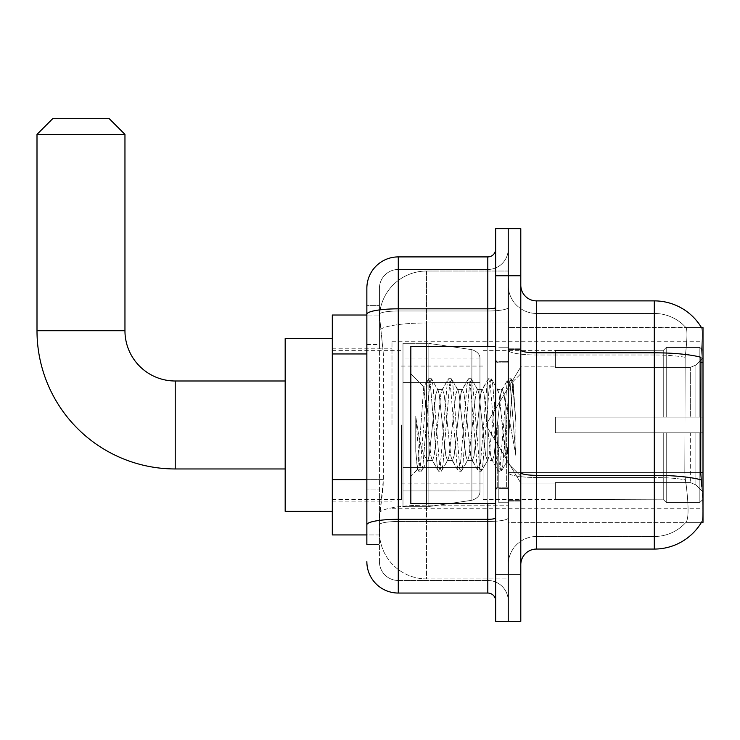 <?xml version="1.0" encoding="UTF-8"?>
<svg xmlns="http://www.w3.org/2000/svg" width="740" height="740" viewBox="0 0 740 740"><rect width="100%" height="100%" fill="white"/><g stroke="black" fill="none" stroke-linecap="round" stroke-linejoin="round"><path stroke-width="0.56" stroke-dasharray="3.7 2.78" d="M703 424.973L703 341.723L703 424.973M391.987 424.973L391.987 341.723L391.987 424.973M366.855 479.622L383.357 479.622L383.052 487.808L379.62 516.076L383.357 479.622L383.357 353.961L383.357 479.622L332.306 479.622L332.306 534.928L379.528 534.928L379.426 531.792A47.12 47.12 0 0 0 426.545 578.911L508.223 578.911L508.223 505.17L508.223 578.911L426.545 578.911L426.545 505.17L426.545 578.911A47.12 47.12 0 0 1 379.426 531.792L379.426 522.199L379.528 534.928L366.855 534.928M379.62 516.076L379.426 522.199L379.62 516.076M701.733 486.236C703.315 505.91 703.315 517.797 701.733 521.894A54.973 54.973 0 0 1 654.308 549.062L654.308 477.504A42.411 7.363 180 0 1 685.407 479.862L684.815 472.592L685.407 479.862A42.411 7.363 180 0 0 654.308 477.504L654.308 536.5A42.411 42.411 0 0 0 686.332 521.894C688.644 517.797 688.644 505.91 686.332 486.236L685.407 479.862L686.332 486.236C688.644 505.882 688.644 517.769 686.332 521.894A42.411 42.411 0 0 1 654.308 536.5L654.308 352.804L536.5 352.804L536.5 300.884L654.308 300.884L654.308 352.804A54.973 9.546 180 0 1 700.947 357.3L700.725 472.592L701.733 486.236C703.315 505.882 703.315 517.769 701.733 521.894L701.455 522.366L508.223 522.366L508.223 472.592L508.223 522.366L703 522.366L703 327.589L508.223 327.589L508.223 362.637L508.223 327.589L701.576 327.783C702.519 330.345 702.306 340.178 700.947 357.3C702.306 340.215 702.519 330.382 701.576 327.783A54.973 54.973 0 0 0 701.455 327.589L685.915 327.589L701.455 327.589A54.973 54.973 0 0 1 701.576 327.783M332.306 424.973L332.306 511.368L332.306 424.973M508.223 271.043L508.223 505.17L508.223 271.043L426.545 271.043L508.223 271.043M703 472.592L508.223 472.592L508.223 350.075L508.223 472.601A28.277 4.912 0 0 0 536.5 477.504L536.5 352.804A15.707 2.729 0 0 1 520.793 350.075L520.793 472.601L520.793 350.075M379.49 315.666L383.357 353.961L379.49 315.666A47.12 47.12 0 0 1 426.545 271.043A47.12 47.12 0 0 0 379.49 315.666A47.12 47.12 0 0 1 426.545 271.043L426.545 322.964L508.223 322.964L426.545 322.964L426.545 271.043M366.855 344.535L379.426 344.535L379.426 489.048L379.426 305.601L379.426 344.535L366.855 344.535L366.855 489.048L366.855 315.027L379.528 315.027L332.306 315.027L332.306 479.622M520.793 424.973L520.793 501.156L520.793 424.973M508.223 424.973L508.223 502.728L508.223 424.973M498.806 424.973L498.806 502.728L498.806 424.973M701.455 522.366L685.915 522.366L686.332 521.894L685.915 522.366L701.455 522.366M654.308 536.5L536.5 536.5L536.5 486.236L536.5 536.5L654.308 536.5M520.793 564.777L520.793 472.601L520.793 564.777A15.707 15.707 0 0 1 536.5 549.062L536.5 477.504A28.277 4.912 0 0 1 508.223 472.601L700.725 472.592L684.815 472.592L685.157 357.3C687.183 340.224 687.488 330.392 686.091 327.783A42.411 42.411 0 0 0 654.308 313.455A42.411 42.411 0 0 1 686.091 327.783C687.488 330.355 687.183 340.197 685.157 357.3L684.815 472.592L700.725 472.592M508.223 285.178L508.223 350.075L508.223 285.178A28.277 28.277 0 0 0 536.5 313.455A28.277 28.277 0 0 1 508.223 285.178A28.277 28.277 0 0 0 536.5 313.455L536.5 477.504L536.5 313.455L654.308 313.455L536.5 313.455M508.223 275.752L508.223 228.632L520.793 228.632L520.793 275.752L508.223 275.752L508.223 228.632L495.661 228.632L495.661 275.752L508.223 275.752L508.223 574.194L508.223 275.752M495.661 275.752L495.661 621.323L508.223 621.323L508.223 574.194L508.223 621.323L520.793 621.323L520.793 275.752M654.308 549.062L536.5 549.062M536.5 300.884A15.707 15.707 0 0 1 520.793 285.178M508.223 564.777A28.277 28.277 0 0 1 536.5 536.5A28.277 28.277 0 0 0 508.223 564.777A28.277 28.277 0 0 1 536.5 536.5M366.855 544.353L379.426 544.353L366.855 544.353L366.855 489.048L379.426 489.048L379.426 544.353L379.426 489.048L366.855 489.048M366.855 561.632A31.413 31.413 0 0 0 398.277 593.045L398.277 580.484A18.852 18.852 0 0 1 379.426 561.632L379.426 314.278L379.426 561.632A18.852 18.852 0 0 0 398.277 580.484L487.808 580.484L487.808 530.219L487.808 593.045A7.853 7.853 0 0 1 495.661 600.899L495.661 249.056L495.661 600.899M508.223 530.219L508.223 307.461L508.223 530.219M495.661 424.973L495.661 503.515L495.661 424.973M508.223 249.056L508.223 307.461L508.223 249.056A20.424 20.424 0 0 1 487.808 269.471A20.424 20.424 0 0 0 508.223 249.056A20.424 20.424 0 0 1 487.808 269.471L487.808 580.484L398.277 580.484L398.277 521.487L487.808 521.487A20.424 3.543 0 0 0 508.223 517.945A20.424 3.543 0 0 1 487.808 521.487L487.808 269.471L398.277 269.471L487.808 269.471M495.661 307.461A7.853 1.36 -0 0 1 487.808 308.83L398.277 308.83A31.413 5.458 180 0 0 366.855 314.278L366.855 305.601L379.426 305.601L366.855 305.601L366.855 524.762A31.413 5.458 180 0 1 398.277 519.304L398.277 256.91A31.413 31.413 0 0 0 366.855 288.322A31.413 31.413 0 0 1 398.277 256.91L487.808 256.91A7.853 7.853 0 0 0 495.661 249.056A7.853 7.853 0 0 1 487.808 256.91L487.808 530.219L487.808 521.487L398.277 521.487L398.277 269.471L398.277 311.004L487.808 311.004A20.424 3.543 0 0 0 508.223 307.461A20.424 3.543 0 0 1 487.808 311.004L398.277 311.004L398.277 530.219L398.277 519.304L487.808 519.304A7.853 1.36 0 0 0 495.661 517.945M398.277 593.045L487.808 593.045M366.855 524.762L366.855 530.219M379.426 288.322L379.426 314.278L379.426 288.322A18.852 18.852 0 0 1 398.277 269.471A18.852 18.852 0 0 0 379.426 288.322A18.852 18.852 0 0 1 398.277 269.471M508.223 600.899A20.424 20.424 0 0 0 487.808 580.484A20.424 20.424 0 0 1 508.223 600.899A20.424 20.424 0 0 0 487.808 580.484M495.661 503.515L410.839 503.515L410.839 346.44L410.839 476.181L410.839 346.44L495.661 346.44M426.545 413.901L423.696 387.048L417.684 469.336L415.75 451.335L415.75 416.463L417.073 424.973C419.932 444.065 423.086 455.368 426.545 458.893L426.545 424.973L426.545 458.893L427.526 460.474L426.545 458.893C423.086 455.368 419.932 444.065 417.073 424.973L415.75 416.463L419.636 465.072L421.291 471.269L419.636 465.072L415.75 416.463L415.75 451.335L417.138 465.072L418.396 470.927L417.138 465.072L415.75 451.335L417.416 469.243L418.803 471.269L417.416 469.243L410.839 476.181L417.684 469.336L423.696 387.048L428.368 379.028L427.11 384.883L420.468 465.072L418.803 471.269L421.698 470.927L418.803 471.269L420.468 465.072L427.11 384.883L428.775 378.677L423.696 387.048L410.839 373.774L424.011 386.937L426.545 413.901L426.545 424.973L426.545 413.901L427.526 424.973L426.545 413.901M447.478 424.973L444.157 394.235L442.492 389.481L441.965 389.925L440.827 394.235L434.177 455.72L432.512 460.474L431.993 460.03L430.856 455.72L427.526 424.973L430.856 455.72L431.993 460.03L438.339 470.927L437.09 465.072L430.44 384.883L428.775 378.677L431.272 378.677L429.607 384.883L422.956 465.072L421.698 470.927L428.053 460.03L427.526 460.474L432.512 460.474L438.339 470.927L437.09 465.072L430.44 384.883L428.775 378.677L431.272 378.677L429.607 384.883L422.956 465.072L421.698 470.927L427.526 460.474L432.512 460.474L434.177 455.72L440.827 394.235L441.965 389.925L448.32 379.028L447.062 384.883L440.411 465.072L438.746 471.269L438.339 470.927L441.243 471.269L439.579 465.072L432.928 384.883L431.272 378.677L438.025 389.925L437.507 389.481L435.842 394.235L429.191 455.72L428.053 460.03L429.191 455.72L435.842 394.235L437.507 389.481L442.492 389.481L448.32 379.028L447.062 384.883L440.411 465.072L438.746 471.269L441.243 471.269L439.579 465.072L432.928 384.883L431.679 379.028L437.507 389.481L442.492 389.481L444.157 394.235L450.799 455.72L451.937 460.03L450.799 455.72L447.478 424.973M442.492 424.973L439.162 394.235L438.025 389.925L439.162 394.235L445.813 455.72L447.478 460.474L445.813 455.72L442.492 424.973M467.43 424.973L464.1 394.235L462.435 389.481L461.917 389.925L460.779 394.235L454.129 455.72L452.464 460.474L451.937 460.03L458.291 470.927L457.033 465.072L450.382 384.883L448.727 378.677L448.32 379.028L451.215 378.677L449.559 384.883L442.909 465.072L441.243 471.269L448.005 460.03L447.478 460.474L452.464 460.474L458.291 470.927L457.033 465.072L450.382 384.883L448.727 378.677L451.215 378.677L449.559 384.883L442.909 465.072L441.651 470.927L447.478 460.474L452.464 460.474L454.129 455.72L460.779 394.235L461.917 389.925L468.263 379.028L467.014 384.883L460.363 465.072L458.698 471.269L458.291 470.927L461.196 471.269L459.531 465.072L452.88 384.883L451.215 378.677L457.977 389.925L457.45 389.481L455.794 394.235L449.143 455.72L448.005 460.03L449.143 455.72L455.794 394.235L457.45 389.481L462.435 389.481L468.263 379.028L467.014 384.883L460.363 465.072L458.698 471.269L461.196 471.269L459.531 465.072L452.88 384.883L451.622 379.028L457.45 389.481L462.435 389.481L464.1 394.235L470.751 455.72L471.889 460.03L470.751 455.72L467.43 424.973M462.435 424.973L459.115 394.235L457.977 389.925L459.115 394.235L465.765 455.72L467.43 460.474L465.765 455.72L462.435 424.973M487.373 424.973L484.053 394.235L482.388 389.481L481.86 389.925L480.723 394.235L474.072 455.72L472.416 460.474L471.889 460.03L478.243 470.927L476.986 465.072L470.335 384.883L468.67 378.677L468.263 379.028L471.167 378.677L469.502 384.883L462.852 465.072L461.196 471.269L467.948 460.03L467.43 460.474L472.416 460.474L478.243 470.927L476.986 465.072L470.335 384.883L468.67 378.677L471.167 378.677L469.502 384.883L462.852 465.072L461.603 470.927L467.43 460.474L472.416 460.474L474.072 455.72L480.723 394.235L481.86 389.925L488.215 379.028L486.957 384.883L480.306 465.072L478.651 471.269L478.243 470.927L481.139 471.269L479.474 465.072L472.832 384.883L471.167 378.677L477.929 389.925L477.402 389.481L475.737 394.235L469.086 455.72L467.948 460.03L469.086 455.72L475.737 394.235L477.402 389.481L482.388 389.481L488.215 379.028L486.957 384.883L480.306 465.072L478.651 471.269L481.139 471.269L479.474 465.072L472.832 384.883L471.574 379.028L477.402 389.481L482.388 389.481L484.053 394.235L490.703 455.72L491.832 460.03L490.703 455.72L487.373 424.973M482.388 424.973L479.067 394.235L477.929 389.925L479.067 394.235L485.708 455.72L487.373 460.474L485.708 455.72L482.388 424.973M505.087 402.171L505.087 451.798L499.01 394.235L497.345 389.481L495.689 394.235L489.038 455.72L487.373 460.474L492.359 460.474L498.187 470.927L496.938 465.072L490.287 384.883L488.622 378.677L488.215 379.028L491.12 378.677L489.454 384.883L482.804 465.072L481.139 471.269L487.901 460.03L487.373 460.474L492.359 460.474L498.187 470.927L496.938 465.072L490.287 384.883L488.622 378.677L491.12 378.677L489.454 384.883L482.804 465.072L481.546 470.927L487.901 460.03L489.038 455.72L495.689 394.235L497.345 389.481L502.34 389.481L500.675 394.235L494.024 455.72L492.359 460.474L494.024 455.72L500.675 394.235L501.812 389.925L508.167 379.028L506.909 384.883L500.259 465.072L498.594 471.269L498.187 470.927L501.091 471.269L499.426 465.072L492.775 384.883L491.12 378.677L497.872 389.925L497.345 389.481L502.34 389.481L508.167 379.028L506.909 384.883L500.259 465.072L498.594 471.269L501.091 471.269L499.426 465.072L492.775 384.883L491.526 379.028L497.872 389.925L499.01 394.235L506.502 461.889L513.098 381.831L515.882 422.318L515.882 455.655L510.378 424.973L505.087 402.171L503.996 394.235L502.34 389.481L503.996 394.235L505.087 402.171L505.087 451.798L506.826 461.769L512.829 381.738L515.882 422.318L512.727 384.883L511.062 378.677L509.398 384.883L502.756 465.072L501.091 471.269L502.756 465.072L509.398 384.883L511.062 378.677L512.727 384.883L515.882 422.318L515.882 455.655L510.23 384.883L508.574 378.677L508.167 379.028L511.062 378.677L508.574 378.677L510.23 384.883L515.882 455.655L510.378 424.973L505.087 402.171M285.178 511.368L332.306 511.368L285.178 511.368L332.306 511.368L285.178 511.368L285.178 338.587L285.178 511.368L285.178 338.587L285.178 511.368L285.178 338.587L285.178 511.368L285.178 338.587L285.178 511.368L285.178 380.998L175.223 380.998L175.223 468.957A138.223 138.223 0 0 1 37 330.734L37 134.384L124.958 134.384L37 134.384L124.958 134.384L37 134.384L124.958 134.384L37 134.384L124.958 134.384L37 134.384L124.958 134.384L109.252 118.678L52.706 118.678L109.252 118.678L124.958 134.384L124.958 330.734L124.958 134.384L109.252 118.678L52.706 118.678L37 134.384L52.706 118.678L109.252 118.678L52.706 118.678L109.252 118.678L124.958 134.384L124.958 330.734L124.958 134.384M285.178 338.587L332.306 338.587L285.178 338.587L332.306 338.587L285.178 338.587L285.178 424.973L285.178 380.998L175.223 380.998A50.265 50.265 0 0 1 124.958 330.734L37 330.734L37 134.384L52.706 118.678L109.252 118.678L52.706 118.678L37 134.384L37 330.734L37 134.384M555.351 417.12L555.351 424.973L555.351 417.12L690.318 417.12L555.351 417.12L663.734 417.12L663.734 349.992L663.734 417.12L666.24 417.12L666.24 347.467L666.24 417.12L555.351 417.12L555.351 432.826L663.734 432.826L663.734 499.176L663.734 432.826L555.351 432.826L555.351 417.12L555.351 432.826L555.351 417.12L703 417.12L703 350.621L703 417.12L699.855 417.12L699.855 347.467L699.855 417.12L666.24 417.12L703 417.12L703 357.892L703 417.12L555.351 417.12L663.734 417.12L663.734 349.992L663.734 350.779L555.351 350.362L663.734 350.779L663.734 417.12L663.734 349.992L666.24 347.467L663.734 349.992L663.734 417.12L666.24 417.12L666.24 347.467L699.855 347.467L666.24 347.467L666.24 417.12L555.351 417.12L555.351 432.826L703 432.826L703 499.334L703 432.826L699.855 432.826L699.855 502.488L703 499.334L699.855 502.488L699.855 432.826L666.24 432.826L666.24 502.488L699.855 502.488L666.24 502.488L666.24 432.826L663.734 432.826L663.734 499.963L666.24 502.488L663.734 499.963L663.734 432.826L703 432.826L703 499.334L703 492.063L695.877 484.885L690.318 482.563L695.877 484.885L703 492.063L703 432.826L555.351 432.826L663.734 432.826L663.734 499.176L555.351 499.583L663.734 499.176L663.734 499.963L663.734 432.826L555.351 432.826L555.351 417.12L555.351 432.826L555.351 417.12L703 417.12L703 350.621L699.855 347.467L703 350.621L703 417.12L699.855 417.12L699.855 347.467L699.855 417.12L666.24 417.12L703 417.12L703 357.892L695.877 365.07L703 357.892L703 417.12L555.351 417.12L663.734 417.12L663.734 349.992L663.734 350.779L555.351 350.779L555.351 367.392L690.318 367.392L555.351 367.392L555.351 350.362L663.734 350.779L663.734 417.12L663.734 349.992L666.24 347.467L663.734 349.992L663.734 417.12L666.24 417.12L666.24 347.467L699.855 347.467L666.24 347.467L666.24 417.12L555.351 417.12L555.351 432.826L703 432.826L703 499.334L703 432.826L699.855 432.826L699.855 502.488L703 499.334L699.855 502.488L699.855 432.826L666.24 432.826L666.24 502.488L699.855 502.488L666.24 502.488L666.24 432.826L663.734 432.826L663.734 499.963L666.24 502.488L663.734 499.963L663.734 432.826L703 432.826L703 499.334L703 492.063L695.877 484.885L690.318 482.563L555.351 482.563L690.318 482.563L695.877 484.885L703 492.063L703 432.826L555.351 432.826L663.734 432.826L663.734 499.176L555.351 499.176L555.351 482.563L555.351 499.583L663.734 499.176L663.734 499.963L663.734 432.826L555.351 432.826L555.351 417.12L555.351 432.826L555.351 417.12L703 417.12L703 350.621L699.855 347.467L703 350.621L703 417.12L699.855 417.12L699.855 347.467L699.855 417.12L666.24 417.12L703 417.12L703 357.892L695.877 365.07L690.318 367.392L695.877 365.07L703 357.892L703 417.12L555.351 417.12L663.734 417.12L663.734 349.992L663.734 350.779L555.351 350.779L555.351 367.392L690.318 367.392L555.351 367.392L555.351 350.362L663.734 350.779L663.734 417.12L663.734 349.992L666.24 347.467L663.734 349.992L663.734 417.12L666.24 417.12L666.24 347.467L699.855 347.467L666.24 347.467L666.24 417.12L555.351 417.12L555.351 432.826L703 432.826L703 499.334L703 432.826L699.855 432.826L699.855 502.488L703 499.334L699.855 502.488L699.855 432.826L666.24 432.826L666.24 502.488L699.855 502.488L666.24 502.488L666.24 432.826L663.734 432.826L663.734 499.963L666.24 502.488L663.734 499.963L663.734 432.826L703 432.826L703 499.334L703 492.063L695.877 484.885L690.318 482.563L555.351 482.563L690.318 482.563L695.877 484.885L703 492.063L703 432.826L555.351 432.826L663.734 432.826L663.734 499.176L555.351 499.176L555.351 482.563L555.351 499.583L663.734 499.176L663.734 499.963L663.734 432.826L555.351 432.826L555.351 417.12L555.351 432.826L555.351 417.12L703 417.12L703 350.621L699.855 347.467L703 350.621L703 417.12L699.855 417.12L699.855 347.467L699.855 417.12L666.24 417.12L703 417.12L703 357.892L695.877 365.07L690.318 367.392L695.877 365.07L703 357.892L703 417.12L555.351 417.12L663.734 417.12L663.734 349.992L663.734 350.779L555.351 350.779L555.351 367.392L690.318 367.392L555.351 367.392L555.351 350.362L663.734 350.779L663.734 417.12L663.734 349.992L666.24 347.467L663.734 349.992L663.734 417.12L666.24 417.12L666.24 347.467L699.855 347.467L666.24 347.467L666.24 417.12L555.351 417.12L555.351 432.826L703 432.826L703 499.334L703 432.826L699.855 432.826L699.855 502.488L703 499.334L699.855 502.488L699.855 432.826L666.24 432.826L666.24 502.488L699.855 502.488L666.24 502.488L666.24 432.826L663.734 432.826L663.734 499.963L666.24 502.488L663.734 499.963L663.734 432.826L703 432.826L703 499.334L703 492.063L695.877 484.885L690.318 482.563L555.351 482.563L690.318 482.563L695.877 484.885L703 492.063L703 432.826L555.351 432.826L663.734 432.826L663.734 499.176L555.351 499.176L555.351 482.563L555.351 499.583L663.734 499.176L663.734 432.826L555.351 432.826L555.351 417.12M483.091 424.973L483.091 499.583L483.091 424.973M401.413 424.973L401.413 499.583L401.413 424.973M428.118 467.384L428.118 506.66L428.118 467.384L471.889 467.384L428.118 467.384L428.118 506.66L428.118 343.295L428.118 382.562L402.986 382.562L479.955 382.562L402.986 382.562L402.986 343.295L402.986 506.66L402.986 467.384L479.955 467.384L479.955 359.002L479.955 382.571L402.986 382.562L402.986 359.002L402.986 490.944L402.986 467.384L479.955 467.384L479.955 359.002L479.955 382.571L402.986 382.562L402.986 343.295L402.986 506.66L402.986 467.384L479.955 467.384L479.955 359.002L479.955 382.571L402.986 382.562L402.986 359.002L402.986 490.944L402.986 467.384L428.118 467.384L428.118 343.295L428.118 382.562L402.986 382.562L402.986 343.295L402.986 506.66L402.986 467.384L479.955 467.384L479.955 359.002L479.955 382.571L402.986 382.562L402.986 359.002L402.986 490.944L402.986 467.384L479.955 467.384L479.955 359.002L479.955 382.571L402.986 382.562L402.986 343.295L402.986 506.66L402.986 467.384L479.955 467.384L479.955 490.962L402.986 490.944L402.986 467.384L428.118 467.384L428.118 506.66L428.118 343.295L428.118 382.562L402.986 382.562L402.986 359.002L402.986 490.944L402.986 467.384L479.955 467.384L479.955 490.962L402.986 490.944L402.986 343.295L402.986 506.66L402.986 467.384L479.955 467.384L479.955 490.962L402.986 490.944M175.223 468.957L285.178 468.957L175.223 468.957A138.223 138.223 0 0 1 37 330.734L124.958 330.734L37 330.734A138.223 138.223 0 0 0 175.223 468.957A138.223 138.223 0 0 1 37 330.734M175.223 380.998L285.178 380.998L175.223 380.998A50.265 50.265 0 0 1 124.958 330.734A50.265 50.265 0 0 0 175.223 380.998A50.265 50.265 0 0 1 124.958 330.734M690.318 367.392L695.877 365.07L690.318 367.392L555.351 367.392L690.318 367.392L695.877 365.07L703 357.892L703 350.621L699.855 347.467L703 350.621L703 357.892L695.877 365.07L690.318 367.392L555.351 367.392L555.351 350.779L555.351 367.392L690.318 367.392L695.877 365.07L703 357.892L703 417.12L703 350.621L703 417.12L699.855 417.12L699.855 347.467L699.855 417.12L666.24 417.12L703 417.12L703 350.621L699.855 347.467L666.24 347.467L663.734 349.992L663.734 350.779L663.734 349.992L666.24 347.467L699.855 347.467L703 350.621L703 357.892L695.877 365.07L690.318 367.392L690.318 417.12L703 417.12L690.318 417.12L690.318 367.392M471.889 382.562L471.889 349.659C477.513 351.583 480.204 354.691 479.955 358.993L479.955 382.562L428.118 382.562L428.118 343.295L428.118 382.562L471.889 382.562L428.118 382.562M555.351 482.563L690.318 482.563L555.351 482.563L555.351 499.176L555.351 482.563L690.318 482.563L695.877 484.885L690.318 482.563L555.351 482.563L555.351 499.583L663.734 499.176L555.351 499.176L555.351 482.563M428.118 424.973L428.118 506.66L428.118 424.973M471.889 467.384L479.955 467.384L479.955 490.962C480.204 495.263 477.513 498.372 471.889 500.286L471.889 467.384L479.955 467.384L479.955 490.962C480.204 495.263 477.513 498.372 471.889 500.286L471.889 467.384L471.889 500.286L471.889 467.384L471.889 500.286L428.118 506.66L402.986 506.66L428.118 506.66L471.889 500.286C477.513 498.372 480.204 495.263 479.955 490.962C480.204 495.263 477.513 498.372 471.889 500.286L428.118 506.66L402.986 506.66L428.118 506.66L471.889 500.286C477.513 498.372 480.204 495.263 479.955 490.962M555.351 367.392L555.351 350.362L663.734 350.779L555.351 350.779L555.351 367.392M663.734 432.826L663.734 499.963L666.24 502.488L699.855 502.488L703 499.334L703 432.826L703 499.334L699.855 502.488L699.855 432.826L699.855 502.488L666.24 502.488L666.24 432.826L666.24 502.488L663.734 499.963L663.734 432.826L666.24 432.826L663.734 432.826M663.734 499.176L663.734 499.963L663.734 499.176M699.855 432.826L666.24 432.826L699.855 432.826M703 432.826L703 499.334L703 492.063L695.877 484.885L703 492.063L703 432.826L695.877 432.826L703 432.826M690.318 432.826L555.351 432.826L555.351 424.973L555.351 432.826L690.318 432.826L690.318 482.563L690.318 432.826M109.252 118.678L52.706 118.678M426.545 505.17A47.12 8.186 180 0 0 379.99 512.089A47.12 8.186 180 0 1 426.545 505.17L508.223 505.17L426.545 505.17L426.545 322.964L426.545 505.17M703 362.637L700.725 362.637M380.656 329.291A47.12 8.186 180 0 1 426.545 322.964A47.12 8.186 180 0 0 380.656 329.291M379.426 531.792A47.12 47.12 0 0 0 426.545 578.911M366.855 353.961L332.306 353.961M701.113 479.862A54.973 9.546 180 0 0 654.308 475.33L536.5 475.33A15.707 2.729 0 0 1 520.793 472.601M654.308 313.455A42.411 42.411 0 0 1 686.091 327.783A42.411 42.411 0 0 0 654.308 313.455L654.308 354.987L654.308 313.455M685.157 357.3A42.411 7.363 180 0 0 654.308 354.987A42.411 7.363 180 0 1 685.157 357.3M654.308 477.504L654.308 354.987L654.308 477.504L536.5 477.504L654.308 477.504M520.793 574.194L495.661 574.194M654.308 354.987L536.5 354.987A28.277 4.912 0 0 1 508.223 350.075A28.277 4.912 0 0 0 536.5 354.987L654.308 354.987M487.808 503.515L487.808 346.44M398.277 311.004A18.852 3.275 180 0 0 379.426 314.278A18.852 3.275 180 0 1 398.277 311.004M398.277 521.487A18.852 3.275 180 0 0 379.426 524.762A18.852 3.275 180 0 1 398.277 521.487M398.277 580.484A18.852 18.852 0 0 1 379.426 561.632M506.66 424.973L506.66 487.808L506.66 424.973M497.234 424.973L497.234 487.808L497.234 424.973M695.877 432.826L695.877 484.885L695.877 432.826M695.877 365.07L695.877 417.12L695.877 365.07M402.986 343.295L428.118 343.295L471.889 349.659C477.513 351.583 480.204 354.691 479.955 358.993L479.955 382.562L479.955 358.993C480.204 354.691 477.513 351.583 471.889 349.659L428.118 343.295L402.986 343.295L428.118 343.295L471.889 349.659C477.513 351.583 480.204 354.691 479.955 358.993L479.955 382.562L479.955 358.993C480.204 354.691 477.513 351.583 471.889 349.659L428.118 343.295L402.986 343.295L428.118 343.295L471.889 349.659L471.889 500.286L471.889 349.659L471.889 500.286L471.889 349.659L471.889 500.286L428.118 506.66L402.986 506.66M391.987 341.723L703 341.723M332.306 348.799L391.987 348.799M332.306 501.156L391.987 501.156M391.987 508.223L703 508.223M508.223 348.799L520.793 348.799L508.223 348.799M498.806 502.728L508.223 502.728L498.806 502.728M508.223 361.361L498.806 361.361L508.223 361.361M508.223 488.594L498.806 488.594L508.223 488.594M498.806 347.226L508.223 347.226L498.806 347.226M508.223 501.156L520.793 501.156L508.223 501.156M495.661 362.147L508.223 362.147L495.661 362.147M495.661 487.808L508.223 487.808L495.661 487.808M508.223 500.37L520.793 500.37L508.223 500.37M497.234 362.147L506.66 362.147L508.223 360.574L506.66 362.147L497.234 362.147L495.661 360.574M497.234 487.808L506.66 487.808L508.223 489.38L506.66 487.808L497.234 487.808L495.661 489.38M512.829 381.738L520.793 373.774L512.829 381.738M506.502 461.889L520.793 476.181L506.502 461.889M508.223 349.576L520.793 349.576L508.223 349.576M506.826 461.779L501.498 470.927L506.826 461.779M513.098 381.831L511.47 379.028L513.098 381.831M555.351 483.091L520.793 483.091L555.351 483.091L520.793 483.091L555.351 483.091L520.793 483.091L485.875 424.973L520.793 366.855L485.875 424.973L520.793 483.091L485.875 424.973L520.793 366.855L485.875 424.973L520.793 483.091L485.875 424.973L520.793 366.855L555.351 366.855M483.091 499.583L555.351 499.583M401.413 483.877L483.091 483.877M332.306 499.583L401.413 499.583M332.306 350.362L401.413 350.362M401.413 366.069L483.091 366.069M483.091 350.362L555.351 350.362M479.955 358.993L402.986 359.002"/><path stroke-width="1.11" d="M536.5 549.062L654.308 549.062A54.973 54.973 0 0 0 701.733 521.894L701.455 522.366L703 522.366L703 327.589L701.576 327.783A54.973 54.973 0 0 0 654.308 300.884A54.973 54.973 0 0 1 701.455 327.589A54.973 54.973 0 0 0 654.308 300.884L536.5 300.884A15.707 15.707 0 0 1 520.793 285.178A15.707 15.707 0 0 0 536.5 300.884L536.5 549.062A15.707 15.707 0 0 0 520.793 564.777M366.855 544.353L366.855 314.278L366.855 315.027L332.306 315.027L332.306 534.928L366.855 534.928M508.223 574.194L508.223 621.323L520.793 621.323L520.793 574.194L508.223 574.194L508.223 621.323L495.661 621.323L495.661 574.194L508.223 574.194L508.223 275.752L508.223 574.194M495.661 574.194L495.661 228.632L508.223 228.632L508.223 275.752L508.223 228.632L520.793 228.632L520.793 574.194M701.733 486.236L700.725 472.592L700.947 357.3A54.973 9.546 180 0 0 654.308 352.804L654.308 300.884A54.973 54.973 0 0 1 701.576 327.783M487.808 346.44L487.808 308.83L398.277 308.83A31.413 5.458 180 0 0 366.855 314.278L366.855 288.322A31.413 31.413 0 0 1 398.277 256.91L398.277 593.045L487.808 593.045L487.808 503.515M398.277 256.91L487.808 256.91A7.853 7.853 0 0 0 495.661 249.056M366.855 344.535L366.855 288.322M366.855 530.219L366.855 489.048M495.661 600.899A7.853 7.853 0 0 0 487.808 593.045M398.277 593.045A31.413 31.413 0 0 1 366.855 561.632M495.661 346.44L410.839 346.44L410.839 503.515L495.661 503.515M285.178 468.957L175.223 468.957A138.223 138.223 0 0 1 37 330.734L37 134.384L52.706 118.678L109.252 118.678L124.958 134.384L37 134.384M175.223 468.957L175.223 380.998A50.265 50.265 0 0 1 124.958 330.734L124.958 134.384M332.306 338.587L285.178 338.587L285.178 511.368L332.306 511.368M703 362.637L700.725 362.637M703 472.592L700.725 472.592M366.855 353.961L332.306 353.961M366.855 479.622L332.306 479.622M654.308 549.062L654.308 352.804L536.5 352.804A15.707 2.729 0 0 1 520.793 350.075M701.113 479.862A54.973 9.546 180 0 0 654.308 475.33L536.5 475.33A15.707 2.729 -0 0 1 520.793 472.601M520.793 275.752L495.661 275.752M495.661 517.945A7.853 1.36 0 0 1 487.808 519.304L398.277 519.304A31.413 5.458 180 0 0 366.855 524.762M495.661 307.461A7.853 1.36 0 0 1 487.808 308.83L487.808 256.91M37 330.734L124.958 330.734M497.234 362.147L495.661 360.574M497.234 487.808L495.661 489.38M285.178 380.998L175.223 380.998"/></g></svg>
